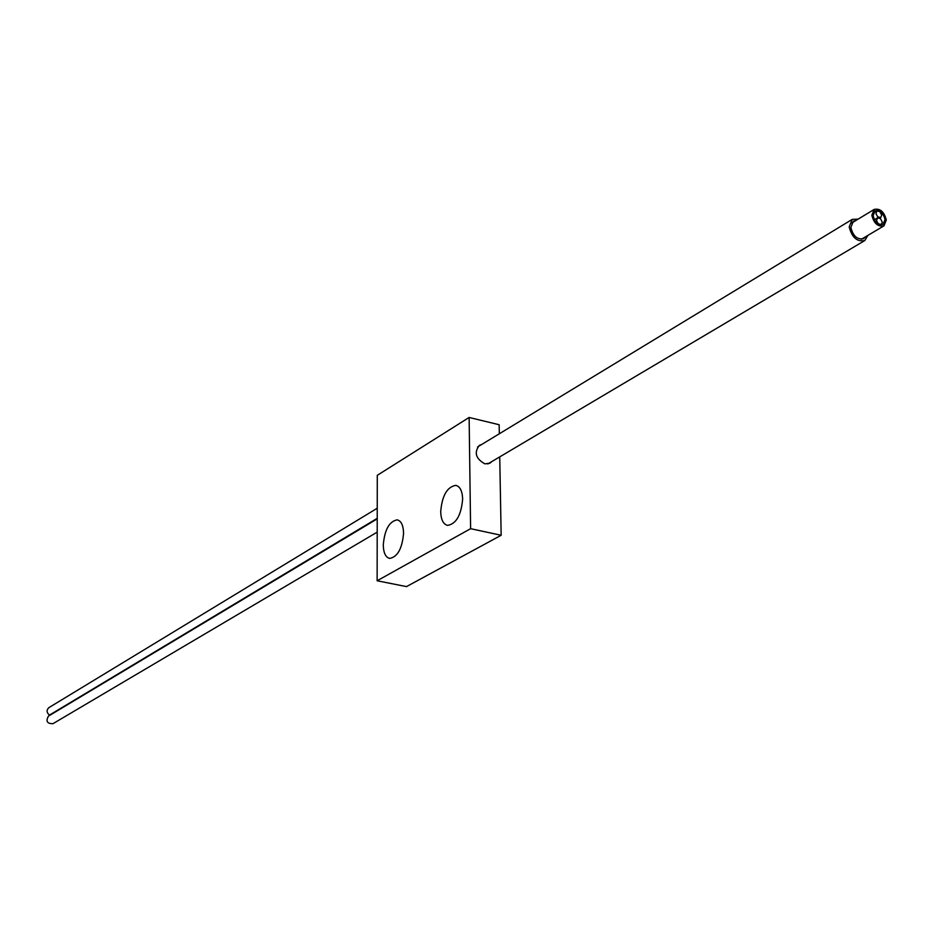 <?xml version="1.0" encoding="UTF-8"?>
<svg xmlns="http://www.w3.org/2000/svg" width="933" height="933" viewBox="0 0 933 933"><rect width="100%" height="100%" fill="white"/><g stroke="black" fill="none" stroke-linecap="round" stroke-linejoin="round"><path stroke-width="1.4" d="M501.161 535.274L470.605 528.684L469.124 417.459L377.282 475.317L377.13 580.769L406.496 586.6L501.161 535.274L499.738 456.878M499.318 433.763L499.155 424.737L469.124 417.459M491.796 461.578L490 463.176L484.868 463.853C475.737 458.698 473.894 452.528 479.329 445.368L481.58 444.54M377.13 580.769L470.605 528.684M403.569 533.198C403.324 525.302 401.19 520.847 397.178 519.856C389.248 521.36 384.618 529.734 383.276 544.954C383.486 552.907 385.621 557.398 389.691 558.412C397.598 556.908 402.228 548.511 403.569 533.198M462.64 498.957C462.313 490.945 460.027 486.42 455.771 485.358C447.094 486.909 442.067 495.68 440.703 511.669C440.994 519.739 443.292 524.311 447.607 525.396C456.272 523.856 461.275 515.039 462.64 498.957M867.877 235.408L864.856 240.504C857.159 242.09 851.934 237.565 849.193 226.929L852.226 219.383L858.15 219.115M855.748 220.573L853.357 221.238L850.861 227.454C853.112 236.212 857.415 239.933 863.748 238.626L865.462 236.842M871.83 215.278L874.151 209.424C880.099 208.187 884.146 211.698 886.315 219.955L883.959 225.844C878.023 227.057 873.976 223.523 871.83 215.278M873.136 215.698C874.897 222.462 878.221 225.354 883.085 224.363L885.02 219.535C883.236 212.759 879.912 209.878 875.049 210.893L873.136 215.698M377.235 508.24L48.878 707.646C46.358 710.083 46.545 712.579 49.449 715.11L49.624 715.413M377.224 518.876L48.458 716.112C45.589 721.232 47.105 723.763 52.971 723.681L377.2 532.137M882.28 222.124L880.425 218.567L877.417 217.902L876.553 220.806L878.326 223.827L881.335 224.491L882.28 222.124M881.697 215.15L879.842 211.593L876.833 210.94L875.982 213.82L877.755 216.841L880.764 217.506L881.697 215.15M377.224 518.34L49.449 715.11M456.459 485.522L455.771 485.358M852.226 219.383L477.556 446.989M864.856 240.504L487.749 463.981M874.151 209.424L851.666 223.045M883.959 225.844L861.357 239.28M874.361 219.733L877.417 217.902M880.752 224.841L881.335 224.491M873.428 212.992L876.833 210.94M879.772 218.1L880.764 217.506"/></g></svg>

